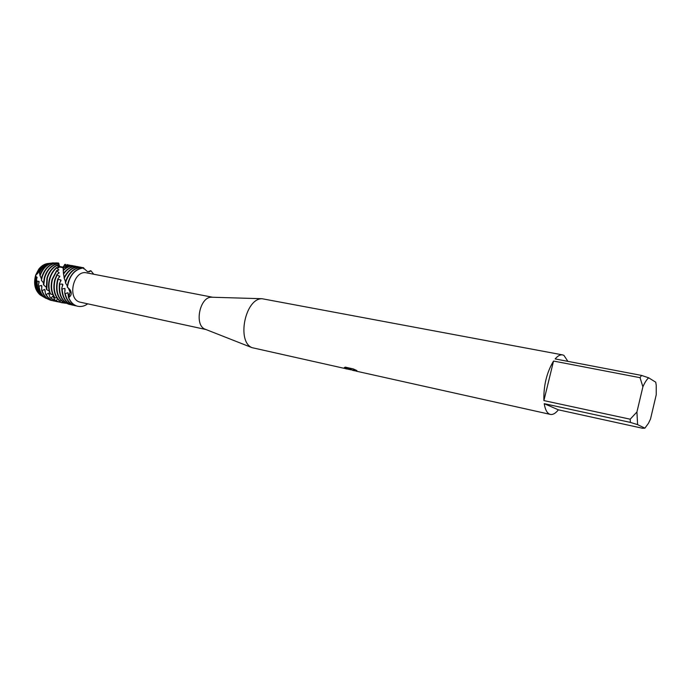 <?xml version="1.0" encoding="UTF-8"?>
<svg xmlns="http://www.w3.org/2000/svg" width="691" height="691" viewBox="0 0 691 691"><rect width="100%" height="100%" fill="white"/><g stroke="black" fill="none" stroke-linecap="round" stroke-linejoin="round"><path stroke-width="1.04" d="M43.205 296.707L41.158 295.489C36.243 291.257 34.541 285.158 36.044 277.177L35.725 274.932C33.349 283.483 34.818 290.142 40.13 294.893L41.685 295.86C35.198 291.559 33.211 284.58 35.725 274.932L38.774 269.162C41.52 265.69 44.699 263.798 48.335 263.478L50.063 263.306M35.725 274.932C37.893 273.861 38.903 271.969 38.774 269.274L46.522 263.763M38.152 272.617L37.91 273.152M205.909 329.503L204.881 329.097C194.093 324.848 199.837 296.871 211.429 297.216L212.526 297.251M206.039 329.555L79.802 302.105C66.673 298.667 73.548 269.473 86.669 272.867L212.664 297.251M348.627 369.322L252.051 347.668C236.365 341.544 245.27 298.175 262.096 298.728L562.569 354.889L563.925 355.39L567.89 361.367M352.194 370.195L353.533 370.549L352.194 370.195M630.373 422.4L637.594 424.628L644.893 428.17L642.57 428.273L558.388 409.823C555.573 413.356 552.895 414.885 550.356 414.401L549.621 414.168C546.935 412.959 545.139 409.461 544.223 403.665L630.373 422.4L630.192 419.204L543.895 400.59C543.497 385.613 546.711 372.432 553.543 361.056L640.047 377.683L641.524 375.42L555.141 358.931C557.775 355.839 560.254 354.5 562.569 354.889M346.39 368.959L344.697 368.363M344.697 368.372L350.743 369.115L344.273 367.681L345.258 367.137L353.265 368.916L356.901 370.583L353.49 369.979L356.055 371.119L550.356 414.401M90.806 270.665L93.769 274.249L90.806 270.665L87.722 271.839L83.412 267.996M83.395 267.953C74.654 269.24 69.325 275.683 67.398 287.283L67.398 287.283C69.325 275.683 74.654 269.24 83.395 267.953C76.243 268.531 71.138 273.386 68.081 282.472L67.234 286.955L69.86 289.52C72.028 292.777 71.648 295.454 68.703 297.553L70.093 292.276L68.314 287.957L70.093 292.276L68.426 297.294C70.171 301.786 72.909 304.679 76.641 305.966L77.712 306.251M76.831 306.009C73.168 304.748 70.465 301.932 68.703 297.553C70.465 301.932 73.168 304.748 76.831 306.009C80.51 307.106 84.129 306.389 87.688 303.867C84.483 306.156 81.192 306.959 77.815 306.277L76.831 306.009M353.818 370.48L350.993 369.53M354.777 370.799L353.533 370.549M353.386 370.03L356.02 370.169M344.351 367.552L350.743 369.115M345.111 368.433L351.158 369.884M644.893 428.17L648.434 423.324L650.516 419.014L656.251 394.699L656.234 385.328L655.742 382.209L648.676 377.813L641.524 375.42M640.047 377.683L642.889 386.813C644.781 382.512 646.707 379.514 648.676 377.813M642.889 386.813L636.929 411.991L630.192 419.204M637.594 424.628L636.929 411.991M543.895 400.59L553.543 361.056M558.388 409.823L544.223 403.665M38.774 269.162L38.998 270.233C41.382 266.717 44.276 264.506 47.696 263.616M83.153 267.667L82.765 267.59C74.783 266.951 68.996 271.727 65.395 281.928L65.524 283.016L65.792 282.006C69.394 271.805 75.181 267.028 83.153 267.667L83.887 268.92M65.524 283.016L67.355 285.953M76.494 305.923L74.36 305.465C69.679 303.764 66.647 299.834 65.256 293.649L64.747 292.958C66.042 299.462 69.117 303.599 73.972 305.379L75.146 305.69M73.833 305.336L71.7 304.878C65.818 302.563 62.631 297.242 62.147 288.916L61.749 288.216C62.06 296.854 65.248 302.373 71.311 304.791L72.486 305.102M80.286 267.123L80.087 267.089C73.453 266.311 68.115 269.853 64.073 277.696L64.22 278.335C68.219 270.121 73.643 266.398 80.476 267.158L81.607 267.434M70.992 304.688L69.057 304.29C61.931 301.198 58.83 294.461 59.763 284.096L59.478 283.396C58.294 294.038 61.361 300.982 68.668 304.213L69.843 304.515M77.625 266.622L77.427 266.579C72.149 265.802 67.493 268.134 63.46 273.567L63.512 274.137C67.58 268.367 72.348 265.871 77.815 266.657L79.128 266.994M59.478 283.396L61.058 280.529L60.843 279.924L58.104 279.363L57.923 278.698L59.823 276.564L57.111 274.94L57.025 274.336L59.115 273.031L56.688 270.492L58.821 270.069L56.774 267.754L58.839 267.788L57.18 265.284L59.029 266.285L57.863 263.539L59.262 265.577L58.485 262.995L59.391 265.681M60.229 282.023L60.843 279.924M57.923 278.698L57.413 280.304C55.142 290.937 57.491 298.495 64.453 302.978L65.256 303.263C57.992 298.935 55.505 291.308 57.802 280.382L58.104 279.363M65.256 303.263L66.06 302.969M74.974 266.113L74.775 266.078C70.758 265.404 66.949 266.726 63.356 270.043L63.347 270.518C67.027 266.907 70.966 265.456 75.164 266.147L76.286 266.424M57.025 274.336L54.77 279.76C52.715 288.449 54.166 295.368 59.132 300.525L59.884 300.93C54.641 295.834 53.06 288.803 55.159 279.838L57.111 274.94M59.884 300.93L61.352 300.715M72.33 265.612L63.572 267.633C66.517 265.767 69.506 265.102 72.52 265.646L73.643 265.923M67.26 303.643L65.947 303.012M56.688 270.492L52.145 279.224C50.383 286.109 51.091 292.129 54.261 297.285L54.934 297.804C51.523 292.604 50.719 286.437 52.525 279.302L56.705 271.019M54.934 297.804L56.93 297.942M62.406 301.656L61.585 302.675L60.756 302.459L61.974 302.779M64.721 303.073L61.585 302.675M69.705 265.111L64.073 265.594L71.009 265.422M56.817 267.339C53.38 270.069 50.953 273.861 49.519 278.698C48.12 283.906 48.266 288.812 49.951 293.399L50.547 294.003C48.664 289.296 48.448 284.217 49.907 278.775C51.264 274.154 53.553 270.483 56.774 267.754M50.547 294.003L52.862 294.703M59.651 300.81L60.756 302.459L55.271 300.464L59.366 302.209M67.087 264.618L68.383 264.921M57.258 264.999C52.335 267.391 48.88 271.779 46.919 278.162L46.306 289.028L46.789 289.693L47.299 278.24C49.182 272.081 52.473 267.762 57.18 265.284M46.789 289.684L49.216 291.049M58.087 301.863L55.98 301.414L50.167 297.631L56.774 301.63M65.144 264.394L65.766 264.428M57.863 263.539C51.445 264.929 46.928 269.628 44.319 277.635L43.36 284.364L43.749 285.055L44.699 277.713C47.204 269.948 51.566 265.275 57.776 263.694M43.749 285.055L46.047 287.085M55.496 301.293L53.397 300.844C50.417 299.851 48.025 297.786 46.211 294.642L45.58 294.081C47.394 297.484 49.882 299.704 53.017 300.758L54.192 301.069M58.485 262.995C50.711 262.735 45.122 267.434 41.728 277.108L41.434 280.304L42.108 277.186C45.381 267.762 50.806 263.038 58.398 263.021M41.434 280.304L43.412 282.895M52.922 300.723L50.823 300.274C46.72 298.849 43.827 295.618 42.134 290.6L41.598 289.97C43.222 295.282 46.176 298.693 50.452 300.188L51.626 300.499M53.181 262.856L51.54 263.133C46.254 264.653 42.35 268.618 39.828 275.027L41.356 278.62M40.009 275.959C42.471 269.006 46.513 264.705 52.153 263.055L56.921 262.908M58.571 263.349L59.037 264.774M49.355 299.773L45.027 297.752C41.702 295.143 39.689 291.265 38.998 286.143L38.428 284.899C38.929 290.453 40.95 294.634 44.5 297.441L45.891 298.348M50.573 263.202L48.681 263.496C44.829 264.515 41.659 267.115 39.171 271.278L39.422 272.781C41.978 267.702 45.476 264.558 49.916 263.34L52.343 263.012M45.183 297.873L43.084 296.62C38.964 293.252 36.986 288.251 37.176 281.6L36.459 279.104C35.595 286.532 37.444 292.163 42.004 295.99L43.628 297.009M57.638 298.909L56.057 300.81M55.271 300.464L52.879 296.206L50.884 298.097M50.175 297.631L48.508 293.062L46.211 294.642M45.58 294.081L44.673 289.399L42.134 290.6M41.598 289.97L41.866 285.996L41.434 285.392L38.998 286.143M38.437 284.899L39.171 281.816L38.834 281.202L37.176 281.6M36.459 279.104L37.115 277.627L36.865 277.022L36.044 277.177M38.998 270.233L39.206 271.494M39.422 272.781L39.957 274.673M83.749 268.687L83.68 267.78M68.426 297.294L67.925 292.708L65.256 293.649M64.755 292.958L64.919 288.406L62.147 288.916M61.749 288.216L62.872 284.752L62.57 284.131L59.763 284.096M59.098 264.999L58.89 263.47M64.021 265.862L63.391 266.553L64.013 265.862M64.669 264.472L64.306 265.335M64.073 265.603L63.676 267.262M63.589 267.572L63.555 268.177M63.572 267.633L63.382 270.017M63.347 270.259L63.408 271.079M63.347 270.518L63.546 273.446M63.512 274.137L64.228 277.367M64.22 278.335L65.498 281.574M36.303 280.278L36.865 277.022M38.774 283.44L38.834 281.202M41.762 287.508L41.434 285.392M45.304 291.205L44.673 289.399M49.346 294.444L48.508 293.062M53.794 297.147L52.879 296.206M58.424 267.728L58.865 267.521M58.174 270.224L58.813 269.689M58.26 273.576L59.046 272.556M58.899 277.601L59.694 276.02M62.294 286.515L62.57 284.131M65.049 290.79L64.919 288.406M68.426 294.798L67.925 292.708M57.992 266.717L63.52 267.788L57.992 266.717M204.881 329.097L252.051 347.668M211.429 297.216L262.096 298.728M38.765 269.248L39.067 271.209M88.889 271.9L90.219 271.313M68.366 288.009L69.86 289.52M51.54 263.133L52.153 263.055M44.5 297.441L45.027 297.752M48.681 263.496L49.916 263.34M42.004 295.99L43.084 296.62M40.13 294.893L41.158 295.489M41.339 278.698L40.942 277.739M39.214 271.934L39.923 274.759M69.385 289.443L68.711 288.389M67.338 286.031L66.932 285.219M65.472 281.669L64.807 279.691M59.91 266.501L62.656 267.028L63.201 268.721M63.201 269.119L63.252 270.898M63.287 271.589L63.477 273.541M63.667 274.871L64.185 277.454"/></g></svg>
